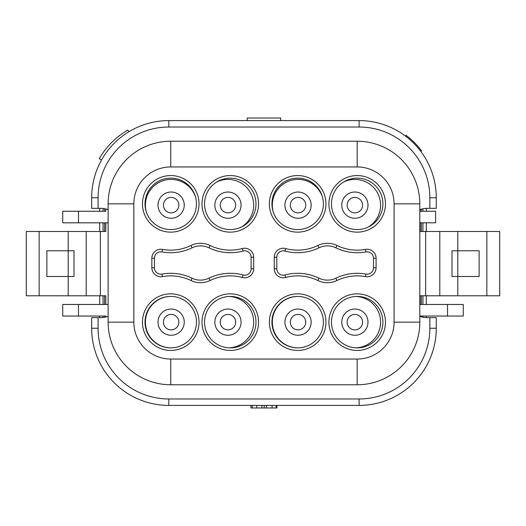 <?xml version="1.0" encoding="UTF-8"?>
<svg xmlns="http://www.w3.org/2000/svg" width="526" height="526" viewBox="0 0 526 526"><rect width="100%" height="100%" fill="white"/><g stroke="black" fill="none" stroke-linecap="round" stroke-linejoin="round"><path stroke-width="0.79" d="M145.025 203.851A25.715 25.715 0 0 1 170.74 178.136A25.715 25.715 0 0 1 196.461 203.851A25.715 25.715 0 0 1 170.74 229.566A25.715 25.715 0 0 1 145.025 203.851A25.715 25.715 0 0 1 170.74 178.136A25.715 25.715 0 0 1 196.461 203.851A25.715 25.715 0 0 1 170.74 229.566A25.715 25.715 0 0 1 145.025 203.851M170.74 384.769L357.187 384.769A62.62 62.62 0 0 0 419.807 322.149L419.807 203.851A62.62 62.62 0 0 0 357.187 141.231L170.74 141.231A62.62 62.62 0 0 0 108.126 203.851L108.126 322.149A62.62 62.62 0 0 0 170.74 384.769L170.74 359.048L357.187 359.048A36.905 36.905 0 0 0 394.086 322.149L394.086 203.851A36.905 36.905 0 0 0 357.187 166.952L170.74 166.952A36.905 36.905 0 0 0 133.841 203.851L133.841 322.149A36.905 36.905 0 0 0 170.74 359.048M98.092 328.257L91.662 328.257L91.662 317.645L98.092 317.645L98.092 328.257A70.721 70.721 0 0 0 168.813 398.978L359.113 398.978A70.721 70.721 0 0 0 429.834 328.257L429.834 317.645L427.263 317.645A21.862 21.862 0 0 1 419.807 316.336M108.126 316.336A21.862 21.862 0 0 1 100.663 317.645L98.092 317.645M429.834 197.743L436.264 197.743L436.264 208.355L429.834 208.355L429.834 197.743A70.721 70.721 0 0 0 359.113 127.022L168.813 127.022A70.721 70.721 0 0 0 98.092 197.743L98.092 208.355L100.663 208.355A21.862 21.862 0 0 1 108.126 209.664M419.807 209.664A21.862 21.862 0 0 1 427.263 208.355L429.834 208.355M91.662 328.257A77.151 77.151 0 0 0 168.813 405.401L359.113 405.401A77.151 77.151 0 0 0 436.264 328.257L436.264 317.645L429.834 317.645M420.189 316.474L420.189 316.041L447.514 316.041L447.514 304.469L419.807 304.469M420.189 304.469L420.189 295.79L499.7 295.79L499.7 231.499L486.839 231.499L486.839 295.79M486.839 231.499L420.189 231.499L420.189 222.82M419.807 222.82L435.62 222.82L435.62 211.248L420.189 211.248L420.189 209.526M382.902 203.851A25.715 25.715 0 0 1 357.187 229.566A25.715 25.715 0 0 1 331.472 203.851A25.715 25.715 0 0 1 357.187 178.136A25.715 25.715 0 0 1 382.902 203.851A25.715 25.715 0 0 1 357.187 229.566A25.715 25.715 0 0 1 331.472 203.851M382.902 322.149A25.715 25.715 0 0 1 357.187 347.864A25.715 25.715 0 0 1 331.472 322.149A25.715 25.715 0 0 1 357.187 296.434A25.715 25.715 0 0 1 382.902 322.149A25.715 25.715 0 0 1 357.187 347.864A25.715 25.715 0 0 1 331.472 322.149M196.461 322.149A25.715 25.715 0 0 1 170.74 347.864A25.715 25.715 0 0 1 145.025 322.149A25.715 25.715 0 0 1 170.74 296.434A25.715 25.715 0 0 1 196.461 322.149A25.715 25.715 0 0 1 170.74 347.864A25.715 25.715 0 0 1 145.025 322.149M297.65 178.136A25.715 25.715 0 0 1 323.372 203.851A25.715 25.715 0 0 1 297.65 229.566A25.715 25.715 0 0 1 271.935 203.851A25.715 25.715 0 0 1 297.65 178.136A25.715 25.715 0 0 1 323.372 203.851A25.715 25.715 0 0 1 297.65 229.566M297.65 296.434A25.715 25.715 0 0 1 323.372 322.149A25.715 25.715 0 0 1 297.65 347.864A25.715 25.715 0 0 1 271.935 322.149A25.715 25.715 0 0 1 297.65 296.434A25.715 25.715 0 0 1 323.372 322.149A25.715 25.715 0 0 1 297.65 347.864M230.276 229.566A25.715 25.715 0 0 1 204.561 203.851A25.715 25.715 0 0 1 230.276 178.136A25.715 25.715 0 0 1 255.991 203.851A25.715 25.715 0 0 1 230.276 229.566A25.715 25.715 0 0 1 204.561 203.851A25.715 25.715 0 0 1 230.276 178.136M230.276 347.864A25.715 25.715 0 0 1 204.561 322.149A25.715 25.715 0 0 1 230.276 296.434A25.715 25.715 0 0 1 255.991 322.149A25.715 25.715 0 0 1 230.276 347.864A25.715 25.715 0 0 1 204.561 322.149A25.715 25.715 0 0 1 230.276 296.434M105.811 208.967L105.811 211.248L78.486 211.248L78.486 222.82L108.126 222.82M105.811 304.469L105.811 295.79L26.3 295.79L26.3 231.499L105.811 231.499L105.811 222.82M108.126 304.469L78.486 304.469L78.486 316.041L105.811 316.041L105.811 317.033M98.092 208.355L91.662 208.355L91.662 197.743A77.151 77.151 0 0 1 168.813 120.599A77.151 77.151 0 0 0 91.662 197.743L98.092 197.743M405.388 136.017L406.079 135.327A78.111 78.111 0 0 1 421.536 150.784L420.846 151.468M101.525 160.009L99.236 158.688A78.111 78.111 0 0 1 127.831 130.1L128.804 131.783M359.113 127.022L359.113 120.599A77.151 77.151 0 0 1 436.264 197.743A77.151 77.151 0 0 0 359.113 120.599L168.813 120.599L168.813 127.022M251.001 405.401L251.001 407.979L252.289 407.979L252.289 405.401M256.747 405.401L256.747 407.979L252.289 407.979M264.157 405.401L264.157 407.979L256.747 407.979M266.393 405.401L266.393 407.979L264.157 407.979M272.087 405.401L272.087 407.979L266.393 407.979M276.157 405.401L276.157 407.979L272.087 407.979M276.932 405.401L276.932 407.979L276.157 407.979M280.68 120.599L280.68 118.021L247.246 118.021L247.246 120.599M78.486 316.041L62.732 316.041L62.732 304.469L78.486 304.469M78.486 211.248L62.732 211.248L62.732 222.82L78.486 222.82M68.202 295.79L68.222 250.784L46.873 250.784L46.873 276.498L74.002 276.498L74.002 250.784L68.202 250.784L68.202 231.499M86.198 295.79L86.198 231.499M457.798 231.499L457.798 250.784L479.127 250.784L479.127 276.498L457.798 276.498L457.798 295.79M457.798 250.784L451.998 250.784L451.998 276.498L457.798 276.498L457.778 250.784M439.802 231.499L439.802 295.79M447.514 316.041L463.268 316.041L463.268 304.469L447.514 304.469M170.937 296.434A25.715 25.715 0 0 0 145.413 322.149A25.715 25.715 0 0 0 170.937 347.864M146.313 211.879A25.715 25.715 0 0 1 167.064 179.747A25.715 25.715 0 0 1 195.56 197.105M229.119 347.837A25.715 25.715 0 0 0 253.677 322.149A25.715 25.715 0 0 0 229.119 296.46M216.646 182.042A25.715 25.715 0 0 1 253.677 205.14A25.715 25.715 0 0 1 241.592 226.943M356.03 296.46A25.715 25.715 0 0 1 380.587 322.149A25.715 25.715 0 0 1 356.03 347.837M368.502 226.943A25.715 25.715 0 0 0 380.587 205.14A25.715 25.715 0 0 0 343.557 182.042M297.847 347.864A25.715 25.715 0 0 1 272.323 322.149A25.715 25.715 0 0 1 297.847 296.434M322.471 197.105A25.715 25.715 0 0 0 272.323 205.14A25.715 25.715 0 0 0 273.224 211.879M178.847 322.149A7.712 7.712 0 0 0 171.128 314.43A7.712 7.712 0 0 0 163.415 322.149A7.712 7.712 0 0 0 171.128 329.861A7.712 7.712 0 0 0 178.847 322.149M178.847 205.14A7.712 7.712 0 0 1 171.128 212.852A7.712 7.712 0 0 1 163.415 205.14A7.712 7.712 0 0 1 171.128 197.421A7.712 7.712 0 0 1 178.847 205.14M235.674 322.149A7.712 7.712 0 0 0 227.962 314.43A7.712 7.712 0 0 0 220.249 322.149A7.712 7.712 0 0 0 227.962 329.861A7.712 7.712 0 0 0 235.674 322.149M235.674 205.14A7.712 7.712 0 0 1 227.962 212.852A7.712 7.712 0 0 1 220.249 205.14A7.712 7.712 0 0 1 227.962 197.421A7.712 7.712 0 0 1 235.674 205.14M347.153 322.149A7.712 7.712 0 0 1 354.872 314.43A7.712 7.712 0 0 1 362.585 322.149A7.712 7.712 0 0 1 354.872 329.861A7.712 7.712 0 0 1 347.153 322.149M347.153 205.14A7.712 7.712 0 0 0 354.872 212.852A7.712 7.712 0 0 0 362.585 205.14A7.712 7.712 0 0 0 354.872 197.421A7.712 7.712 0 0 0 347.153 205.14M290.326 322.149A7.712 7.712 0 0 1 298.038 314.43A7.712 7.712 0 0 1 305.751 322.149A7.712 7.712 0 0 1 298.038 329.861A7.712 7.712 0 0 1 290.326 322.149M290.326 205.14A7.712 7.712 0 0 0 298.038 212.852A7.712 7.712 0 0 0 305.751 205.14A7.712 7.712 0 0 0 298.038 197.421A7.712 7.712 0 0 0 290.326 205.14M317.868 280.509L318.993 278.195A19.284 19.284 0 0 0 335.844 278.195A48.859 48.859 0 0 1 365.938 274.079A6.43 6.43 0 0 0 373.513 267.754L373.513 258.246A6.43 6.43 0 0 0 365.938 251.921A48.859 48.859 0 0 1 335.844 247.805A19.284 19.284 0 0 0 318.993 247.805A48.859 48.859 0 0 1 284.928 251.027A6.43 6.43 0 0 0 276.821 257.234L276.821 268.766A6.43 6.43 0 0 0 284.928 274.973A48.859 48.859 0 0 1 318.993 278.195A19.284 19.284 0 0 0 335.844 278.195L336.969 280.509A46.288 46.288 0 0 1 365.478 276.604A9.001 9.001 0 0 0 376.09 267.754L376.09 258.246A9.001 9.001 0 0 0 365.478 249.396A46.288 46.288 0 0 1 336.969 245.491A21.862 21.862 0 0 0 317.868 245.491A46.288 46.288 0 0 1 285.598 248.542A9.001 9.001 0 0 0 274.25 257.234L274.25 268.766A9.001 9.001 0 0 0 285.598 277.458A46.288 46.288 0 0 1 317.868 280.509A21.862 21.862 0 0 0 336.969 280.509M151.843 267.754L154.414 267.754A6.43 6.43 0 0 0 161.995 274.079A48.859 48.859 0 0 1 192.082 278.195A19.284 19.284 0 0 0 208.934 278.195A48.859 48.859 0 0 1 243.005 274.973A6.43 6.43 0 0 0 251.106 268.766L251.106 257.234A6.43 6.43 0 0 0 243.005 251.027A48.859 48.859 0 0 1 208.934 247.805A19.284 19.284 0 0 0 192.082 247.805A48.859 48.859 0 0 1 161.995 251.921A6.43 6.43 0 0 0 154.414 258.246L154.414 267.754A6.43 6.43 0 0 0 161.995 274.079L162.455 276.604A46.288 46.288 0 0 1 190.964 280.509A21.862 21.862 0 0 0 210.058 280.509A46.288 46.288 0 0 1 242.335 277.458A9.001 9.001 0 0 0 253.677 268.766L253.677 257.234A9.001 9.001 0 0 0 242.335 248.542A46.288 46.288 0 0 1 210.058 245.491A21.862 21.862 0 0 0 190.964 245.491A46.288 46.288 0 0 1 162.455 249.396A9.001 9.001 0 0 0 151.843 258.246L151.843 267.754A9.001 9.001 0 0 0 162.455 276.604M142.454 203.851A28.286 28.286 0 0 1 170.74 175.566A28.286 28.286 0 0 1 199.032 203.851A28.286 28.286 0 0 1 170.74 232.144A28.286 28.286 0 0 1 142.454 203.851M328.901 322.149A28.286 28.286 0 0 1 357.187 293.856A28.286 28.286 0 0 1 385.473 322.149A28.286 28.286 0 0 1 357.187 350.434A28.286 28.286 0 0 1 328.901 322.149M297.65 293.856A28.286 28.286 0 0 1 325.942 322.149A28.286 28.286 0 0 1 297.65 350.434A28.286 28.286 0 0 1 269.365 322.149A28.286 28.286 0 0 1 297.65 293.856M230.276 293.856A28.286 28.286 0 0 1 258.562 322.149A28.286 28.286 0 0 1 230.276 350.434A28.286 28.286 0 0 1 201.991 322.149A28.286 28.286 0 0 1 230.276 293.856M142.454 322.149A28.286 28.286 0 0 1 170.74 293.856A28.286 28.286 0 0 1 199.032 322.149A28.286 28.286 0 0 1 170.74 350.434A28.286 28.286 0 0 1 142.454 322.149M230.276 175.566A28.286 28.286 0 0 1 258.562 203.851A28.286 28.286 0 0 1 230.276 232.144A28.286 28.286 0 0 1 201.991 203.851A28.286 28.286 0 0 1 230.276 175.566M297.65 175.566A28.286 28.286 0 0 1 325.942 203.851A28.286 28.286 0 0 1 297.65 232.144A28.286 28.286 0 0 1 269.365 203.851A28.286 28.286 0 0 1 297.65 175.566M328.901 203.851A28.286 28.286 0 0 1 357.187 175.566A28.286 28.286 0 0 1 385.473 203.851A28.286 28.286 0 0 1 357.187 232.144A28.286 28.286 0 0 1 328.901 203.851M357.187 359.048L357.187 384.769M133.841 322.149L108.126 322.149M133.841 203.851L108.126 203.851M170.74 166.952L170.74 141.231M357.187 166.952L357.187 141.231M394.086 203.851L419.807 203.851M394.086 322.149L419.807 322.149M429.834 328.257L436.264 328.257M168.813 398.978L168.813 405.401M359.113 398.978L359.113 405.401M261.882 405.401L261.882 407.979M103.043 208.48L103.043 211.248M103.043 222.82L103.043 231.499M103.043 295.79L103.043 304.469M103.043 316.041L103.043 317.52M422.957 317.217L422.957 316.041M422.957 304.469L422.957 295.79M422.957 231.499L422.957 222.82M422.957 211.248L422.957 208.783M421.411 316.849L421.411 316.041M421.411 304.469L421.411 295.79M421.411 231.499L421.411 222.82M421.411 211.248L421.411 209.151M104.589 208.71L104.589 211.248M104.589 222.82L104.589 231.499M104.589 295.79L104.589 304.469M104.589 316.041L104.589 317.29M425.652 231.499L425.652 295.79M100.348 231.499L100.348 295.79M39.161 295.79L39.161 231.499M184.245 322.149A13.117 13.117 0 0 0 171.128 309.032A13.117 13.117 0 0 0 158.01 322.149A13.117 13.117 0 0 0 171.128 335.266A13.117 13.117 0 0 0 184.245 322.149M184.245 205.14A13.117 13.117 0 0 1 171.128 218.257A13.117 13.117 0 0 1 158.01 205.14A13.117 13.117 0 0 1 171.128 192.023A13.117 13.117 0 0 1 184.245 205.14M241.079 322.149A13.117 13.117 0 0 0 227.962 309.032A13.117 13.117 0 0 0 214.845 322.149A13.117 13.117 0 0 0 227.962 335.266A13.117 13.117 0 0 0 241.079 322.149M241.079 205.14A13.117 13.117 0 0 1 227.962 218.257A13.117 13.117 0 0 1 214.845 205.14A13.117 13.117 0 0 1 227.962 192.023A13.117 13.117 0 0 1 241.079 205.14M341.755 322.149A13.117 13.117 0 0 1 354.872 309.032A13.117 13.117 0 0 1 367.99 322.149A13.117 13.117 0 0 1 354.872 335.266A13.117 13.117 0 0 1 341.755 322.149M341.755 205.14A13.117 13.117 0 0 0 354.872 218.257A13.117 13.117 0 0 0 367.99 205.14A13.117 13.117 0 0 0 354.872 192.023A13.117 13.117 0 0 0 341.755 205.14M284.921 322.149A13.117 13.117 0 0 1 298.038 309.032A13.117 13.117 0 0 1 311.155 322.149A13.117 13.117 0 0 1 298.038 335.266A13.117 13.117 0 0 1 284.921 322.149M284.921 205.14A13.117 13.117 0 0 0 298.038 218.257A13.117 13.117 0 0 0 311.155 205.14A13.117 13.117 0 0 0 298.038 192.023A13.117 13.117 0 0 0 284.921 205.14M376.09 267.754L373.513 267.754A6.43 6.43 0 0 1 365.938 274.079L365.478 276.604M274.25 268.766L276.821 268.766A6.43 6.43 0 0 0 284.928 274.973L285.598 277.458M285.598 248.542L284.928 251.027A6.43 6.43 0 0 0 276.821 257.234L274.25 257.234M336.969 245.491L335.844 247.805A19.284 19.284 0 0 0 318.993 247.805L317.868 245.491M376.09 258.246L373.513 258.246A6.43 6.43 0 0 0 365.938 251.921L365.478 249.396M162.455 249.396L161.995 251.921A6.43 6.43 0 0 0 154.414 258.246L151.843 258.246M154.414 267.754A6.43 6.43 0 0 0 161.995 274.079M210.058 280.509L208.934 278.195A19.284 19.284 0 0 1 192.082 278.195L190.964 280.509M253.677 268.766L251.106 268.766A6.43 6.43 0 0 1 243.005 274.973L242.335 277.458M242.335 248.542L243.005 251.027A6.43 6.43 0 0 1 251.106 257.234L253.677 257.234M190.964 245.491L192.082 247.805A19.284 19.284 0 0 1 208.934 247.805L210.058 245.491M99.703 208.355L99.703 211.248L99.703 208.355M99.703 222.82L99.703 231.499L99.703 222.82M99.703 295.79L99.703 304.469L99.703 295.79M99.703 316.041L99.703 317.645L99.703 316.041M426.297 317.625L426.297 316.041L426.297 317.625M426.297 304.469L426.297 295.79L426.297 304.469M426.297 231.499L426.297 222.82L426.297 231.499M426.297 211.248L426.297 208.375L426.297 211.248"/></g></svg>
